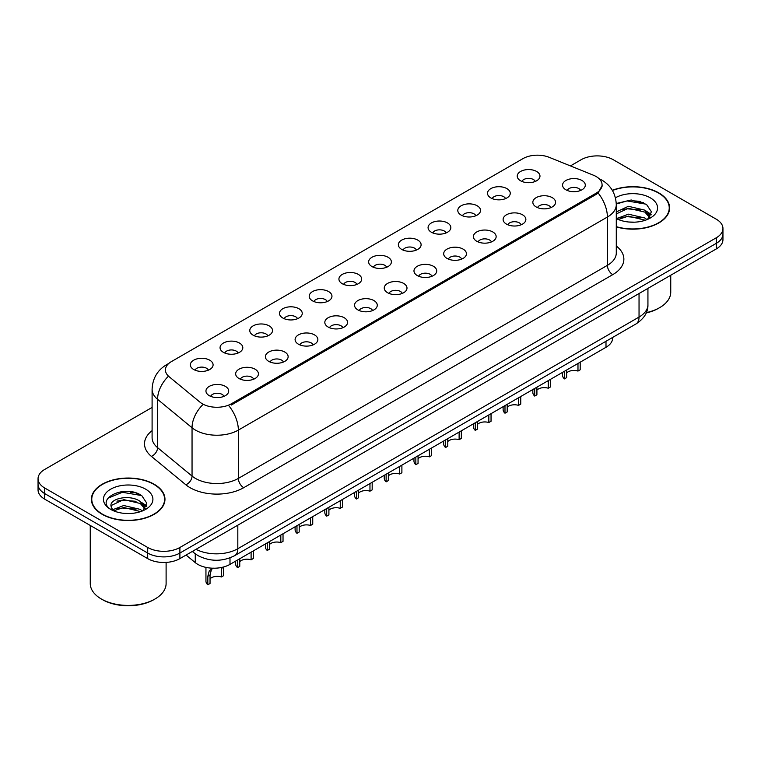 <?xml version="1.0" encoding="UTF-8"?>
<svg xmlns="http://www.w3.org/2000/svg" width="761" height="761" viewBox="0 0 761 761"><rect width="100%" height="100%" fill="white"/><g stroke="black" fill="none" stroke-linecap="round" stroke-linejoin="round"><path stroke-width="1.14" d="M490.835 197.927A11.377 6.573 180 0 1 488.581 196.072A11.377 6.573 180 0 1 492.348 187.9A11.377 6.573 180 0 1 506.931 188.633A11.377 6.573 180 0 1 509.185 196.072A11.377 6.573 180 0 1 490.835 197.927M505.542 198.611A6.83 3.938 0 0 0 503.706 196.69A6.83 3.938 0 0 0 496.981 195.691A6.83 3.938 0 0 0 492.224 198.611M461.118 215.078A11.377 6.573 180 0 1 458.864 213.223A11.377 6.573 180 0 1 462.631 205.061A11.377 6.573 180 0 1 477.214 205.793A11.377 6.573 180 0 1 479.468 213.223A11.377 6.573 180 0 1 461.118 215.078M475.825 215.763A6.83 3.938 0 0 0 473.998 213.841A6.83 3.938 0 0 0 467.264 212.842A6.83 3.938 0 0 0 462.507 215.763M431.401 232.238A11.377 6.573 180 0 1 429.147 230.383A11.377 6.573 180 0 1 432.914 222.212A11.377 6.573 180 0 1 447.497 222.944A11.377 6.573 180 0 1 449.751 230.383A11.377 6.573 180 0 1 431.401 232.238M446.108 232.923A6.83 3.938 0 0 0 444.281 231.002A6.83 3.938 0 0 0 437.556 230.003A6.83 3.938 0 0 0 432.79 232.923M401.684 249.399A11.377 6.573 180 0 1 399.43 247.534A11.377 6.573 180 0 1 403.197 239.373A11.377 6.573 180 0 1 417.779 240.105A11.377 6.573 180 0 1 420.034 247.534A11.377 6.573 180 0 1 401.684 249.399M416.391 250.074A6.83 3.938 0 0 0 414.564 248.153A6.83 3.938 0 0 0 407.839 247.154A6.83 3.938 0 0 0 403.073 250.074M371.967 266.55A11.377 6.573 180 0 1 369.713 264.695A11.377 6.573 180 0 1 373.48 256.533A11.377 6.573 180 0 1 388.062 257.266A11.377 6.573 180 0 1 390.317 264.695A11.377 6.573 180 0 1 371.967 266.55M386.674 267.235A6.83 3.938 0 0 0 384.847 265.313A6.83 3.938 0 0 0 378.122 264.314A6.83 3.938 0 0 0 373.356 267.235M342.25 283.71A11.377 6.573 180 0 1 339.996 281.846A11.377 6.573 180 0 1 343.763 273.684A11.377 6.573 180 0 1 358.345 274.417A11.377 6.573 180 0 1 360.609 281.846A11.377 6.573 180 0 1 342.25 283.71M356.957 284.386A6.83 3.938 0 0 0 355.13 282.474A6.83 3.938 0 0 0 348.405 281.475A6.83 3.938 0 0 0 343.639 284.386M312.543 300.861A11.377 6.573 180 0 1 310.279 299.006A11.377 6.573 180 0 1 314.046 290.845A11.377 6.573 180 0 1 328.628 291.577A11.377 6.573 180 0 1 330.892 299.006A11.377 6.573 180 0 1 312.543 300.861M327.249 301.546A6.83 3.938 0 0 0 325.413 299.625A6.83 3.938 0 0 0 318.688 298.626A6.83 3.938 0 0 0 313.922 301.546M282.826 318.022A11.377 6.573 180 0 1 280.562 316.167A11.377 6.573 180 0 1 284.329 307.996A11.377 6.573 180 0 1 298.911 308.728A11.377 6.573 180 0 1 301.175 316.167A11.377 6.573 180 0 1 282.826 318.022M297.532 318.707A6.83 3.938 0 0 0 295.696 316.785A6.83 3.938 0 0 0 288.971 315.786A6.83 3.938 0 0 0 284.205 318.707M253.109 335.182A11.377 6.573 180 0 1 250.845 333.318A11.377 6.573 180 0 1 254.621 325.156A11.377 6.573 180 0 1 269.194 325.889A11.377 6.573 180 0 1 271.458 333.318A11.377 6.573 180 0 1 253.109 335.182M267.815 335.858A6.83 3.938 0 0 0 265.979 333.936A6.83 3.938 0 0 0 259.254 332.938A6.83 3.938 0 0 0 254.488 335.858M223.392 352.333A11.377 6.573 180 0 1 221.128 350.479A11.377 6.573 180 0 1 224.904 342.307A11.377 6.573 180 0 1 239.477 343.04A11.377 6.573 180 0 1 241.741 350.479A11.377 6.573 180 0 1 223.392 352.333M238.098 353.018A6.83 3.938 0 0 0 236.262 351.097A6.83 3.938 0 0 0 229.537 350.098A6.83 3.938 0 0 0 224.771 353.018M193.674 369.494A11.377 6.573 180 0 1 191.411 367.63A11.377 6.573 180 0 1 195.187 359.468A11.377 6.573 180 0 1 209.76 360.2A11.377 6.573 180 0 1 212.024 367.63A11.377 6.573 180 0 1 193.674 369.494M208.381 370.169A6.83 3.938 0 0 0 206.545 368.257A6.83 3.938 0 0 0 199.82 367.259A6.83 3.938 0 0 0 195.063 370.169M520.553 180.766A11.377 6.573 180 0 1 518.298 178.911A11.377 6.573 180 0 1 522.065 170.749A11.377 6.573 180 0 1 536.648 171.482A11.377 6.573 180 0 1 538.902 178.911A11.377 6.573 180 0 1 520.553 180.766M535.259 181.451A6.83 3.938 0 0 0 533.423 179.529A6.83 3.938 0 0 0 526.698 178.531A6.83 3.938 0 0 0 521.941 181.451M536.163 206.935A11.377 6.573 180 0 1 533.908 205.08A11.377 6.573 180 0 1 537.675 196.918A11.377 6.573 180 0 1 552.258 197.651A11.377 6.573 180 0 1 554.512 205.08A11.377 6.573 180 0 1 536.163 206.935M550.869 207.62A6.83 3.938 0 0 0 549.033 205.698A6.83 3.938 0 0 0 542.308 204.699A6.83 3.938 0 0 0 537.551 207.62M506.445 224.095A11.377 6.573 180 0 1 504.191 222.241A11.377 6.573 180 0 1 507.958 214.069A11.377 6.573 180 0 1 522.541 214.802A11.377 6.573 180 0 1 524.795 222.241A11.377 6.573 180 0 1 506.445 224.095M521.152 224.771A6.83 3.938 0 0 0 519.316 222.859A6.83 3.938 0 0 0 512.591 221.86A6.83 3.938 0 0 0 507.834 224.771M476.728 241.247A11.377 6.573 180 0 1 474.474 239.392A11.377 6.573 180 0 1 478.241 231.23A11.377 6.573 180 0 1 492.824 231.962A11.377 6.573 180 0 1 495.078 239.392A11.377 6.573 180 0 1 476.728 241.247M491.435 241.931A6.83 3.938 0 0 0 489.599 240.01A6.83 3.938 0 0 0 482.874 239.011A6.83 3.938 0 0 0 478.117 241.931M447.011 258.407A11.377 6.573 180 0 1 444.757 256.552A11.377 6.573 180 0 1 448.524 248.381A11.377 6.573 180 0 1 463.107 249.113A11.377 6.573 180 0 1 465.361 256.552A11.377 6.573 180 0 1 447.011 258.407M461.718 259.092A6.83 3.938 0 0 0 459.891 257.17A6.83 3.938 0 0 0 453.156 256.172A6.83 3.938 0 0 0 448.4 259.092M417.294 275.568A11.377 6.573 180 0 1 415.04 273.703A11.377 6.573 180 0 1 418.807 265.541A11.377 6.573 180 0 1 433.39 266.274A11.377 6.573 180 0 1 435.644 273.703A11.377 6.573 180 0 1 417.294 275.568M432.001 276.243A6.83 3.938 0 0 0 430.174 274.321A6.83 3.938 0 0 0 423.449 273.323A6.83 3.938 0 0 0 418.683 276.243M387.577 292.719A11.377 6.573 180 0 1 385.323 290.864A11.377 6.573 180 0 1 389.09 282.692A11.377 6.573 180 0 1 403.672 283.434A11.377 6.573 180 0 1 405.927 290.864A11.377 6.573 180 0 1 387.577 292.719M402.284 293.404A6.83 3.938 0 0 0 400.457 291.482A6.83 3.938 0 0 0 393.732 290.483A6.83 3.938 0 0 0 388.966 293.404M357.86 309.879A11.377 6.573 180 0 1 355.606 308.015A11.377 6.573 180 0 1 359.373 299.853A11.377 6.573 180 0 1 373.955 300.585A11.377 6.573 180 0 1 376.21 308.015A11.377 6.573 180 0 1 357.86 309.879M372.567 310.555A6.83 3.938 0 0 0 370.74 308.643A6.83 3.938 0 0 0 364.015 307.644A6.83 3.938 0 0 0 359.249 310.555M328.143 327.03A11.377 6.573 180 0 1 325.889 325.175A11.377 6.573 180 0 1 329.656 317.014A11.377 6.573 180 0 1 344.238 317.746A11.377 6.573 180 0 1 346.493 325.175A11.377 6.573 180 0 1 328.143 327.03M342.85 327.715A6.83 3.938 0 0 0 341.023 325.794A6.83 3.938 0 0 0 334.298 324.795A6.83 3.938 0 0 0 329.532 327.715M298.436 344.191A11.377 6.573 180 0 1 296.172 342.336A11.377 6.573 180 0 1 299.939 334.165A11.377 6.573 180 0 1 314.521 334.897A11.377 6.573 180 0 1 316.785 342.336A11.377 6.573 180 0 1 298.436 344.191M313.132 344.876A6.83 3.938 0 0 0 311.306 342.954A6.83 3.938 0 0 0 304.581 341.955A6.83 3.938 0 0 0 299.815 344.876M268.719 361.351A11.377 6.573 180 0 1 266.455 359.487A11.377 6.573 180 0 1 270.222 351.325A11.377 6.573 180 0 1 284.804 352.058A11.377 6.573 180 0 1 287.068 359.487A11.377 6.573 180 0 1 268.719 361.351M283.425 362.027A6.83 3.938 0 0 0 281.589 360.105A6.83 3.938 0 0 0 274.864 359.106A6.83 3.938 0 0 0 270.098 362.027M239.002 378.502A11.377 6.573 180 0 1 236.738 376.647A11.377 6.573 180 0 1 240.514 368.476A11.377 6.573 180 0 1 255.087 369.209A11.377 6.573 180 0 1 257.351 376.647A11.377 6.573 180 0 1 239.002 378.502M253.708 379.187A6.83 3.938 0 0 0 251.872 377.266A6.83 3.938 0 0 0 245.147 376.267A6.83 3.938 0 0 0 240.381 379.187M209.285 395.663A11.377 6.573 180 0 1 207.021 393.798A11.377 6.573 180 0 1 210.797 385.637A11.377 6.573 180 0 1 225.37 386.369A11.377 6.573 180 0 1 227.634 393.798A11.377 6.573 180 0 1 209.285 395.663M223.991 396.338A6.83 3.938 0 0 0 222.155 394.417A6.83 3.938 0 0 0 215.43 393.418A6.83 3.938 0 0 0 210.664 396.338M565.88 189.784A11.377 6.573 180 0 1 563.625 187.919A11.377 6.573 180 0 1 567.392 179.758A11.377 6.573 180 0 1 581.975 180.49A11.377 6.573 180 0 1 584.229 187.919A11.377 6.573 180 0 1 565.88 189.784M580.586 190.459A6.83 3.938 0 0 0 578.75 188.538A6.83 3.938 0 0 0 572.025 187.539A6.83 3.938 0 0 0 567.268 190.459M593.342 175.173A20.48 11.824 180 0 1 596.082 176.495A20.48 11.824 180 0 1 602.075 184.856A20.48 11.824 180 0 1 596.082 193.218L231.325 403.806A20.48 11.824 180 0 1 200.067 402.227L169.142 376.724A20.48 11.824 180 0 1 165.432 369.941A20.48 11.824 180 0 1 171.434 361.58L522.94 158.64A20.48 11.824 180 0 1 549.176 157.318L593.342 175.173M612.662 337.427L612.662 338.008A22.754 13.137 180 0 1 605.994 347.292L229.993 564.377A22.754 13.137 180 0 1 195.263 562.617L186.074 555.045M616.286 226.902A36.794 21.241 0 0 0 669.613 207.934A36.794 21.241 0 0 0 658.836 192.914A36.794 21.241 0 0 0 612.31 190.298M154.198 484.262A36.794 21.241 0 0 0 114.102 479.658A36.794 21.241 0 0 0 91.387 499.283A36.794 21.241 0 0 0 102.164 514.303A36.794 21.241 0 0 0 142.259 518.907A36.794 21.241 0 0 0 164.966 499.283A36.794 21.241 0 0 0 154.198 484.262M91.767 501.195A36.794 21.241 0 0 0 91.643 501.756M602.132 185.475L598.117 192.98L596.129 194.416L231.382 405.004M152.095 407.43L44.718 469.432A22.754 13.137 0 0 0 38.05 478.717L38.05 489.865A22.754 13.137 0 0 0 44.718 499.159L147.701 558.622L147.701 553.047A22.754 13.137 0 0 0 179.891 553.047L716.282 243.358A22.754 13.137 0 0 0 722.95 234.065A22.754 13.137 0 0 1 716.282 243.358L179.891 553.047A22.754 13.137 0 0 1 147.701 553.047L44.718 493.585L147.701 553.047L147.701 547.473A22.754 13.137 0 0 0 179.891 547.473L716.282 237.784A22.754 13.137 0 0 0 722.95 228.49A22.754 13.137 0 0 0 716.282 219.206L613.299 159.743A22.754 13.137 0 0 0 581.109 159.743L570.436 165.908M38.05 484.291A22.754 13.137 0 0 0 44.718 493.585A22.754 13.137 0 0 1 38.05 484.291M38.05 478.717A22.754 13.137 0 0 0 44.718 488.01L147.701 547.473M164.718 501.756A36.794 21.241 0 0 0 164.595 501.195M669.357 210.407A36.794 21.241 0 0 0 669.233 209.846M138.768 494.013A30.345 17.522 0 0 0 136.495 493.585M643.406 202.664A30.345 17.522 0 0 0 641.133 202.226M147.701 558.622A22.754 13.137 0 0 0 179.891 558.622L716.282 248.933A22.754 13.137 0 0 0 722.95 239.639L722.95 228.49M580.186 362.188L580.186 369.798L577.98 371.073L577.98 363.463M564.424 371.292L564.424 378.902A11.377 6.573 180 0 1 562.55 375.287L562.55 372.376M577.98 371.073A8.342 4.813 0 0 0 566.631 372.947M566.631 370.017L566.631 377.627L564.424 378.902M550.469 379.349L550.469 386.959L548.262 388.234L548.262 380.624M534.707 388.452L534.707 396.062A11.377 6.573 180 0 1 532.833 392.438L532.833 389.537M548.262 388.234A8.342 4.813 0 0 0 536.914 390.098M536.914 387.178L536.914 394.788L534.707 396.062M520.752 396.5L520.752 404.11L518.545 405.385L518.545 397.775M504.99 405.603L504.99 413.213A11.377 6.573 180 0 1 503.116 409.599L503.116 406.688M518.545 405.385A8.342 4.813 0 0 0 507.197 407.259M507.197 404.329L507.197 411.939L504.99 413.213M491.045 413.661L491.045 421.271L488.838 422.545L488.838 414.935M475.273 422.764L475.273 430.374A11.377 6.573 180 0 1 473.399 426.759L473.399 423.848M488.838 422.545A8.342 4.813 0 0 0 477.48 424.41M477.48 421.489L477.48 429.099L475.273 430.374M461.328 430.821L461.328 438.431L459.121 439.706L459.121 432.096M445.556 439.915L445.556 447.525A11.377 6.573 180 0 1 443.682 443.91L443.682 441.009M459.121 439.706A8.342 4.813 0 0 0 447.772 441.57M447.772 438.64L447.772 446.25L445.556 447.525M616.286 226.654A36.414 21.023 0 0 0 669.233 207.934A36.414 21.023 0 0 0 658.569 193.066A36.414 21.023 0 0 0 612.434 190.507M646.317 312.628A37.926 21.898 0 0 0 659.644 307.653A37.926 21.898 0 0 0 670.745 292.167L670.745 275.225M646.175 312.961A36.414 21.023 0 0 0 658.569 308.272L659.644 307.653M628.681 222.012L634.455 222.174M617.342 218.378L628.386 214.164L644.947 218.036L646.955 219.653M618.351 219.444L628.386 216.134L645.309 220.252M616.286 216.742A17.151 9.903 0 0 0 618.503 219.577M616.286 211.939L628.386 206.298L644.947 210.169L649.875 216.98M616.286 213.908L628.386 208.267L644.947 212.138L649.485 217.494M616.286 218.55A24.733 14.278 0 0 0 650.313 218.026A24.733 14.278 0 0 0 650.313 197.831A24.733 14.278 0 0 0 615.421 197.784M647.535 219.406L651.416 211.796L646.508 204.414L631.23 199.991L616.258 203.501M617.513 219.149L616.286 217.865M616.277 204.005L627.035 200.933L646.175 204.186M621.585 209.789L627.035 208.799L640.695 209.969M648.182 213.166L650.874 215.144M621.585 217.656L627.035 216.666L640.695 217.836M646.127 211.044L651.14 214.393M102.431 514.151A36.414 21.023 0 0 0 142.117 518.707A36.414 21.023 0 0 0 164.595 499.283A36.414 21.023 0 0 0 153.922 484.415A36.414 21.023 0 0 0 114.245 479.858A36.414 21.023 0 0 0 91.767 499.283A36.414 21.023 0 0 0 102.431 514.151M154.997 599.002L153.922 599.62A36.414 21.023 0 0 1 102.431 599.62L101.356 599.002A37.926 21.898 0 0 0 154.997 599.002A37.926 21.898 0 0 0 166.107 583.516L166.107 562.398M124.033 513.361L129.817 513.532M112.695 509.727L123.739 505.523L140.309 509.394L142.307 511.002M113.712 510.793L123.739 507.482L140.671 511.611M112.866 510.498L111.096 506.341A17.151 9.903 0 0 0 113.865 510.926M145.227 508.329L140.309 501.528C130.007 493.851 108.833 498.588 111.096 506.341L111.03 505.589M111.135 506.588L111.61 505.304L123.739 499.616L140.309 503.497L144.847 508.843M142.897 510.764L146.768 503.154L141.869 495.763C124.519 483.292 93.679 499.73 111.487 509.803L112.362 510.346M145.665 489.18A24.733 14.278 0 0 0 110.687 489.18A24.733 14.278 0 0 0 110.687 509.375A24.733 14.278 0 0 0 145.665 509.375A24.733 14.278 0 0 0 145.665 489.18M90.255 525.451L90.255 583.516A37.926 21.898 0 0 0 101.356 599.002L102.431 599.62M107.862 498.246L122.388 492.281L141.536 495.544M116.937 501.138L122.388 500.148L136.057 501.328M143.534 504.514L146.236 506.503M116.937 509.004L122.388 508.015L136.057 509.195M141.479 502.393L146.493 505.751M431.611 447.972L431.611 455.582L429.404 456.857L429.404 449.247M415.848 457.076L415.848 464.686A11.377 6.573 180 0 1 413.965 461.071L413.965 458.16M429.404 456.857A8.342 4.813 0 0 0 418.055 458.721M418.055 455.801L418.055 463.411L415.848 464.686M401.894 465.133L401.894 472.743L399.687 474.017L399.687 466.407M386.131 474.236L386.131 481.846A11.377 6.573 180 0 1 384.248 478.222L384.248 475.321M399.687 474.017A8.342 4.813 0 0 0 388.338 475.882M388.338 472.962L388.338 480.572L386.131 481.846M372.177 482.284L372.177 489.894L369.97 491.168L369.97 483.558M356.414 491.387L356.414 498.997A11.377 6.573 180 0 1 354.531 495.382L354.531 492.472M369.97 491.168A8.342 4.813 0 0 0 358.621 493.042M358.621 490.113L358.621 497.723L356.414 498.997M342.46 499.444L342.46 507.054L340.253 508.329L340.253 500.719M326.697 508.548L326.697 516.158A11.377 6.573 180 0 1 324.814 512.543L324.814 509.632M340.253 508.329A8.342 4.813 0 0 0 328.904 510.193M328.904 507.273L328.904 514.883L326.697 516.158M312.742 516.605L312.742 524.215L310.536 525.49L310.536 517.88M296.98 525.699L296.98 533.309A11.377 6.573 180 0 1 295.097 529.694L295.097 526.783M310.536 525.49A8.342 4.813 0 0 0 299.187 527.354M299.187 524.424L299.187 532.034L296.98 533.309M283.025 533.756L283.025 541.366L280.819 542.641L280.819 535.031M267.263 542.859L267.263 550.469A11.377 6.573 180 0 1 265.38 546.855L265.38 543.944M280.819 542.641A8.342 4.813 0 0 0 269.47 544.505M269.47 541.585L269.47 549.195L267.263 550.469M253.308 550.916L253.308 558.526L251.101 559.801L251.101 552.191M237.546 560.02L237.546 567.62A11.377 6.573 180 0 1 235.663 564.006L235.663 561.104M251.101 559.801A8.342 4.813 0 0 0 239.753 561.666M239.753 558.745L239.753 566.355L237.546 567.62M205.946 567.392L205.946 581.166A11.377 6.573 180 0 0 207.829 584.781L207.829 576.286L209.285 570.779L212.928 568.21M223.591 567.183L223.591 575.677L221.384 576.952L221.384 568.457L223.591 567.183M213.156 568.077L211.425 569.532L210.036 575.012L210.036 583.506L207.829 584.781M221.384 576.952A8.342 4.813 0 0 0 210.036 578.826M231.325 403.806L231.325 405.033M596.082 193.218L596.082 194.445M605.994 341.28L605.994 347.292M195.263 553.818L195.263 562.617M229.993 557.861L229.993 564.377M616.286 246.012A37.926 21.898 180 0 1 612.757 274.635L243.72 487.696A7.581 4.376 60 0 1 238.355 478.412L607.392 265.342A30.345 17.522 0 0 0 616.286 252.956L616.286 204.642A30.345 17.522 180 0 1 607.392 217.037A26.549 15.325 -120 0 0 598.117 192.98M243.72 487.696A37.926 21.898 180 0 1 190.079 487.696A37.926 21.898 180 0 1 185.827 484.776L151.372 456.362A37.926 21.898 180 0 1 152.095 430.659M195.444 478.412A30.345 17.522 0 0 0 238.355 478.412L238.355 430.098A30.345 17.522 180 0 1 195.444 430.098A30.345 17.522 180 0 1 192.048 427.758L157.584 399.344A30.345 17.522 180 0 1 152.095 389.299L152.095 437.604A30.345 17.522 0 0 0 157.584 447.658L192.048 476.072A30.345 17.522 0 0 0 195.444 478.412M229.08 406.041A26.549 15.325 60 0 1 238.355 430.098L607.392 217.037L607.392 265.342A7.581 4.376 60 0 0 612.757 274.635M168.229 363.977A26.549 15.325 -120 0 0 166.478 364.757C157.403 370.207 152.609 378.388 152.095 389.299M167.82 376.819A26.549 17.76 129.5 0 0 157.584 399.344L157.584 447.658A7.581 5.07 -50.5 0 1 151.372 456.362M202.388 405.118A26.549 17.76 129.5 0 0 192.048 427.758L192.048 476.072A7.581 5.07 -50.5 0 1 185.827 484.776M179.891 547.473L179.891 558.622M716.282 237.784L716.282 248.933M44.718 488.01L44.718 499.159M196.005 549.309A30.345 17.522 0 0 0 237.822 548.71L639.04 317.061A30.345 17.522 0 0 0 647.934 304.676C648.153 312.21 644.139 318.65 635.901 324.005L234.673 555.654A15.172 8.761 60 0 0 237.822 548.71L237.822 525.176M639.04 293.527L639.04 317.061A15.172 8.761 60 0 1 635.901 324.005M192.714 551.211A15.172 10.15 129.5 0 0 194.283 553.047L192.324 551.44M640.429 201.503A30.345 17.522 0 0 0 634.855 200.98M135.791 492.852A30.345 17.522 0 0 0 130.217 492.329M207.829 576.286L210.036 575.012M602.075 184.856L602.075 186.331M616.286 204.642C615.773 193.732 610.978 185.551 601.894 180.1L599.021 178.645M168.923 363.339L166.478 364.757M234.673 555.654C222.469 561.789 210.255 561.789 198.05 555.654L194.283 553.047M647.934 304.676L647.934 288.4M669.233 210.968L669.233 207.934M164.595 502.327L164.595 499.283M91.767 502.327L91.767 499.283"/></g></svg>
